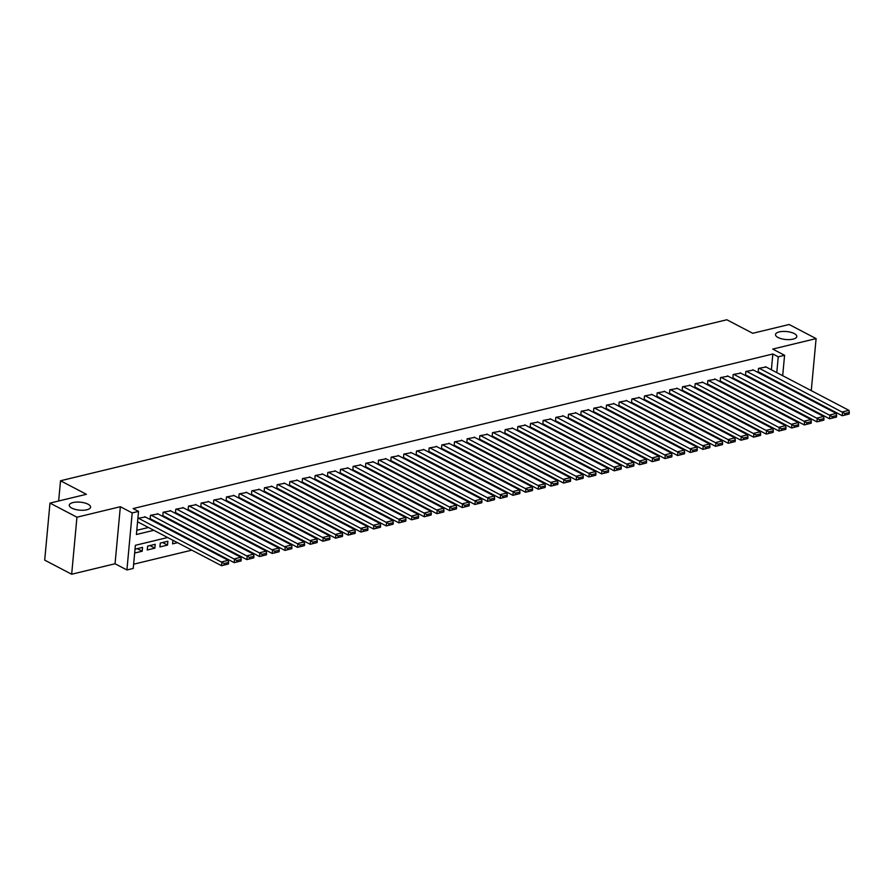 <?xml version="1.0" encoding="UTF-8"?>
<svg xmlns="http://www.w3.org/2000/svg" width="894" height="894" viewBox="0 0 894 894"><rect width="100%" height="100%" fill="white"/><g stroke="black" fill="none" stroke-linecap="round" stroke-linejoin="round"><path stroke-width="1.34" d="M88.048 504.205A10.683 4.001 -174.7 0 1 90.585 507.155A10.683 4.001 -174.7 0 1 83.444 510.239A10.683 4.001 -174.7 0 1 71.833 508.127A10.683 4.001 -174.7 0 1 69.296 505.177A10.683 4.001 -174.7 0 1 76.437 502.093A10.683 4.001 -174.7 0 1 88.048 504.205M794.263 333.574A10.683 4.001 -174.7 0 1 796.8 336.513A10.683 4.001 -174.7 0 1 789.659 339.597A10.683 4.001 -174.7 0 1 778.048 337.485A10.683 4.001 -174.7 0 1 775.511 334.546A10.683 4.001 -174.7 0 1 782.652 331.451A10.683 4.001 -174.7 0 1 794.263 333.574M167.625 537.517L135.385 545.306L133.24 568.428L126.914 569.959L132.2 512.921L138.536 511.39L136.391 534.511L153.824 530.298M115.047 563.756L120.344 506.719L76.951 517.201L49.986 503.098L44.7 560.136L71.665 574.239L115.047 563.756L126.914 569.959M792.319 400.11L793.369 399.853M804.991 397.048L806.03 396.791M133.631 564.203L191.797 550.156M203.419 547.351L204.469 547.094M216.08 544.29L217.13 544.033M228.752 541.228L229.803 540.971M241.414 538.166L242.464 537.909M254.086 535.104L255.136 534.847M266.758 532.042L267.798 531.785M279.42 528.98L280.47 528.734M292.092 525.918L293.131 525.672M304.753 522.856L305.804 522.61M317.426 519.805L318.476 519.548M330.087 516.743L331.138 516.486M342.76 513.681L343.81 513.424M355.421 510.619L356.471 510.362M368.093 507.557L369.144 507.3M380.766 504.495L381.805 504.238M393.427 501.433L394.477 501.176M406.099 498.371L407.15 498.126M418.761 495.31L419.811 495.064M431.433 492.248L432.484 492.002M444.094 489.197L445.145 488.94M456.767 486.135L457.817 485.878M469.428 483.073L470.479 482.816M482.101 480.011L483.151 479.754M494.773 476.949L495.812 476.692M507.434 473.887L508.485 473.63M520.107 470.825L521.157 470.568M532.768 467.763L533.819 467.517M545.441 464.701L546.491 464.455M558.102 461.639L559.152 461.393M570.774 458.588L571.825 458.331M583.447 455.527L584.486 455.269M596.108 452.465L597.158 452.208M608.78 449.403L609.82 449.146M621.442 446.341L622.492 446.084M634.114 443.279L635.165 443.022M646.775 440.217L647.826 439.96M659.448 437.155L660.498 436.909M672.109 434.093L673.16 433.847M684.782 431.031L685.832 430.785M697.454 427.98L698.493 427.723M710.115 424.918L711.166 424.661M722.788 421.856L723.827 421.599M735.449 418.794L736.5 418.537M748.122 415.732L749.172 415.475M760.783 412.67L761.833 412.413M76.951 517.201L71.665 574.239M811.271 390.644L816.099 338.602L772.718 349.085L784.574 355.287L782.686 375.692M49.986 503.098L86.405 494.304L60.524 480.76L726.833 319.761L752.726 333.294L789.145 324.5L816.099 338.602M145.364 516.989L137.888 518.341M158.037 513.927L150.471 515.302L150.114 519.157L150.751 519.012M170.698 510.865L163.144 512.24L162.786 516.095L163.423 515.95M183.371 507.814L175.805 509.189L175.447 513.033L176.084 512.888M196.032 504.752L188.478 506.127L188.12 509.982L188.757 509.826M208.704 501.69L201.15 503.065L200.792 506.92L201.418 506.764M221.366 498.628L213.811 500.003L213.454 503.858L214.091 503.702M234.038 495.567L226.484 496.941L226.126 500.796L226.752 500.64M246.71 492.505L239.145 493.879L238.787 497.734L239.424 497.578M259.372 489.443L251.817 490.817L251.46 494.673L252.086 494.516M272.044 486.381L264.479 487.755L264.121 491.611L264.758 491.454M284.705 483.319L277.151 484.693L276.794 488.549L277.431 488.403M297.378 480.257L289.812 481.631L289.455 485.487L290.092 485.341M310.039 477.206L302.485 478.581L302.127 482.425L302.764 482.279M322.712 474.144L315.157 475.519L314.8 479.374L315.426 479.218M335.373 471.082L327.819 472.457L327.461 476.312L328.098 476.156M348.045 468.02L340.491 469.395L340.133 473.25L340.759 473.094M360.718 464.958L353.152 466.333L352.795 470.188L353.432 470.032M373.379 461.896L365.825 463.271L365.467 467.126L366.093 466.97M386.052 458.834L378.486 460.209L378.128 464.064L378.765 463.908M398.713 455.772L391.159 457.147L390.801 461.002L391.438 460.846M411.385 452.71L403.82 454.085L403.462 457.94L404.099 457.795M424.047 449.648L416.492 451.023L416.135 454.878L416.772 454.733M436.719 446.598L429.165 447.972L428.807 451.816L429.433 451.671M449.38 443.536L441.826 444.91L441.468 448.766L442.105 448.609M462.053 440.474L454.498 441.848L454.141 445.704L454.767 445.547M474.725 437.412L467.16 438.786L466.802 442.642L467.439 442.485M487.386 434.35L479.832 435.724L479.475 439.58L480.1 439.423M500.059 431.288L492.493 432.662L492.136 436.518L492.773 436.361M512.72 428.226L505.166 429.601L504.808 433.456L505.445 433.299M525.393 425.164L517.827 426.539L517.47 430.394L518.107 430.237M538.054 422.102L530.5 423.477L530.142 427.332L530.779 427.187M550.726 419.04L543.172 420.415L542.814 424.27L543.44 424.125M563.388 415.989L555.833 417.364L555.476 421.208L556.113 421.063M576.06 412.927L568.506 414.302L568.148 418.157L568.774 418.001M588.733 409.865L581.167 411.24L580.809 415.095L581.446 414.939M601.394 406.804L593.839 408.178L593.482 412.033L594.119 411.877M614.066 403.742L606.501 405.116L606.143 408.971L606.78 408.815M626.728 400.68L619.173 402.054L618.816 405.91L619.453 405.753M639.4 397.618L631.846 398.992L631.488 402.848L632.114 402.691M652.061 394.556L644.507 395.93L644.149 399.786L644.786 399.629M664.734 391.494L657.179 392.868L656.822 396.724L657.448 396.578M677.395 388.432L669.841 389.806L669.483 393.662L670.12 393.516M690.067 385.381L682.513 386.756L682.156 390.6L682.781 390.454M702.74 382.319L695.174 383.694L694.817 387.549L695.454 387.393M715.401 379.257L707.847 380.632L707.489 384.487L708.126 384.331M728.074 376.195L720.508 377.57L720.151 381.425L720.787 381.269M740.735 373.133L733.181 374.508L732.823 378.363L733.46 378.207M753.407 370.071L745.853 371.446L745.495 375.301L746.121 375.145M759.162 402.132L760.213 401.887M746.501 405.194L747.54 404.948M733.829 408.256L734.879 408.01M721.156 411.318L722.207 411.061M708.495 414.38L709.545 414.123M695.823 417.442L696.873 417.185M683.161 420.504L684.212 420.247M670.489 423.566L671.539 423.309M657.828 426.628L658.867 426.371M645.155 429.69L646.206 429.433M632.483 432.741L633.533 432.495M619.821 435.803L620.872 435.557M607.149 438.865L608.199 438.619M594.488 441.927L595.538 441.67M581.815 444.988L582.866 444.731M569.154 448.05L570.204 447.793M556.481 451.112L557.532 450.855M543.82 454.174L544.859 453.917M531.148 457.236L532.198 456.979M518.475 460.298L519.526 460.041M505.814 463.349L506.864 463.103M493.142 466.411L494.192 466.165M480.48 469.473L481.531 469.227M467.808 472.535L468.858 472.278M455.147 475.597L456.186 475.34M442.474 478.659L443.525 478.402M429.813 481.721L430.852 481.464M417.14 484.783L418.191 484.526M404.468 487.845L405.518 487.588M391.807 490.907L392.857 490.65M379.134 493.957L380.185 493.712M366.473 497.019L367.523 496.773M353.8 500.081L354.851 499.835M341.139 503.143L342.178 502.886M328.467 506.205L329.517 505.948M315.805 509.267L316.845 509.01M303.133 512.329L304.183 512.072M290.461 515.391L291.511 515.134M277.799 518.453L278.85 518.196M265.127 521.515L266.177 521.258M252.466 524.566L253.516 524.32M239.793 527.628L240.844 527.382M227.132 530.69L228.171 530.444M214.459 533.752L215.51 533.494M201.787 536.813L202.837 536.556M189.126 539.875L190.176 539.618M172.922 540.289L172.587 543.865L177.504 542.68M162.596 542.513L167.524 545.094L159.925 546.927L160.283 543.071L167.882 541.239L167.524 545.094M149.935 545.575L154.852 548.156L147.253 549.989L147.611 546.133L155.21 544.301L154.852 548.156M767.957 406.736L768.035 405.977M768.818 397.506L768.885 396.735M755.631 399.484L755.564 400.255M742.959 402.546L742.892 403.317M730.297 405.608L730.219 406.379M717.625 408.67L717.558 409.43M704.964 411.732L704.885 412.492M692.291 414.794L692.224 415.554M679.63 417.856L679.552 418.615M666.958 420.918L666.89 421.677M654.285 423.979L654.218 424.739M641.624 427.03L641.557 427.801M628.951 430.092L628.884 430.863M616.29 433.154L616.212 433.925M603.618 436.216L603.551 436.987M590.956 439.278L590.878 440.038M578.284 442.34L578.217 443.1M565.623 445.402L565.544 446.162M552.95 448.464L552.883 449.224M540.278 451.526L540.211 452.286M527.616 454.588L527.549 455.348M514.944 457.639L514.877 458.41M502.283 460.701L502.204 461.472M489.61 463.762L489.543 464.534M476.949 466.824L476.871 467.596M464.277 469.886L464.209 470.646M451.615 472.948L451.537 473.708M438.943 476.01L438.876 476.77M426.27 479.072L426.203 479.832M413.609 482.134L413.531 482.894M400.937 485.196L400.87 485.956M388.275 488.247L388.197 489.018M375.603 491.309L375.536 492.08M362.942 494.371L362.863 495.142M350.269 497.433L350.202 498.204M337.597 500.495L337.53 501.255M324.935 503.557L324.868 504.317M312.263 506.619L312.196 507.379M299.602 509.681L299.524 510.44M286.929 512.743L286.862 513.502M274.268 515.804L274.19 516.564M261.596 518.855L261.529 519.626M248.934 521.917L248.856 522.688M236.262 524.979L236.195 525.75M223.589 528.041L223.522 528.812M210.928 531.103L210.861 531.863M198.256 534.165L198.189 534.925M185.594 537.227L185.516 537.987M134.67 553.028L142.191 551.218L142.548 547.363L135.028 549.173M771.388 369.792L772.852 353.99L133.139 508.563L138.536 511.39M136.782 530.298L148.426 527.482M160.048 524.666L161.099 524.42M172.721 521.615L173.771 521.358M185.382 518.554L186.433 518.297M198.055 515.492L199.105 515.235M210.716 512.43L211.766 512.173M223.388 509.368L224.439 509.111M236.061 506.306L237.1 506.049M248.722 503.244L249.772 502.987M261.394 500.182L262.434 499.936M274.056 497.12L275.106 496.874M286.728 494.058L287.779 493.812M299.389 491.007L300.44 490.75M312.062 487.945L313.112 487.688M324.723 484.883L325.774 484.626M337.396 481.821L338.446 481.564M350.068 478.759L351.107 478.502M362.729 475.697L363.78 475.44M375.402 472.635L376.452 472.378M388.063 469.573L389.113 469.328M400.736 466.512L401.786 466.266M413.397 463.45L414.447 463.204M426.069 460.399L427.12 460.142M438.731 457.337L439.781 457.08M451.403 454.275L452.453 454.018M464.075 451.213L465.115 450.956M476.737 448.151L477.787 447.894M489.409 445.089L490.46 444.832M502.07 442.027L503.121 441.77M514.743 438.965L515.793 438.719M527.404 435.903L528.455 435.657M540.077 432.841L541.127 432.595M552.749 429.791L553.788 429.533M565.41 426.729L566.461 426.472M578.083 423.667L579.122 423.41M590.744 420.605L591.794 420.348M603.416 417.543L604.467 417.286M616.078 414.481L617.128 414.224M628.75 411.419L629.801 411.162M641.411 408.357L642.462 408.111M654.084 405.295L655.134 405.049M666.756 402.233L667.796 401.987M679.418 399.182L680.468 398.925M692.09 396.12L693.129 395.863M704.751 393.058L705.802 392.801M717.424 389.996L718.474 389.739M730.085 386.934L731.136 386.677M742.758 383.872L743.808 383.615M755.419 380.81L756.469 380.553M768.091 377.749L769.142 377.503M766.069 367.009L758.514 368.384L758.157 372.239L758.794 372.083M60.524 480.76L58.646 501.009M120.344 506.719L132.2 512.921M772.852 353.99L778.249 356.818L784.574 355.287M762.995 393.651L761.945 393.908M750.323 396.712L749.284 396.97M737.662 399.774L736.611 400.031M724.989 402.836L723.939 403.093M712.328 405.898L711.278 406.155M699.656 408.96L698.605 409.217M686.994 412.022L685.944 412.268M674.322 415.084L673.271 415.33M661.649 418.146L660.61 418.392M648.988 421.197L647.938 421.454M636.316 424.259L635.276 424.516M623.654 427.321L622.604 427.578M610.982 430.383L609.931 430.64M598.321 433.445L597.27 433.702M585.648 436.507L584.598 436.764M572.987 439.569L571.937 439.826M560.314 442.631L559.264 442.876M547.642 445.693L546.603 445.938M534.981 448.754L533.93 449M522.308 451.805L521.269 452.062M509.647 454.867L508.597 455.124M496.975 457.929L495.924 458.186M484.313 460.991L483.263 461.248M471.641 464.053L470.59 464.31M458.98 467.115L457.929 467.372M446.307 470.177L445.257 470.423M433.635 473.239L432.595 473.485M420.973 476.301L419.923 476.547M408.301 479.363L407.262 479.609M395.64 482.414L394.589 482.671M382.967 485.476L381.917 485.733M370.306 488.537L369.256 488.794M357.634 491.599L356.583 491.856M344.972 494.661L343.922 494.918M332.3 497.723L331.249 497.98M319.627 500.785L318.588 501.031M306.966 503.847L305.916 504.093M294.294 506.909L293.243 507.155M281.632 509.971L280.582 510.217M268.96 513.022L267.909 513.279M256.299 516.084L255.248 516.341M243.626 519.146L242.576 519.403M230.965 522.208L229.914 522.465M218.292 525.27L217.242 525.527M205.62 528.332L204.581 528.589M192.959 531.394L191.908 531.639M180.286 534.456L179.236 534.701M773.355 409.553L773.422 408.793M774.204 400.322L774.282 399.551M781.904 384.174L781.825 384.934M781.043 393.405L780.976 394.176M780.183 402.646L780.116 403.406M776.785 372.608L778.249 356.818M165.446 527.494L166.496 527.236M178.107 524.432L179.158 524.175M190.78 521.37L191.83 521.113M203.441 518.308L204.491 518.051M216.113 515.246L217.164 514.989M228.786 512.184L229.825 511.938M241.447 509.122L242.497 508.876M254.119 506.06L255.159 505.814M266.781 503.009L267.831 502.752M279.453 499.947L280.504 499.69M292.114 496.885L293.165 496.628M304.787 493.823L305.837 493.566M317.448 490.761L318.499 490.504M330.121 487.699L331.171 487.442M342.793 484.637L343.832 484.38M355.454 481.575L356.505 481.33M368.127 478.513L369.166 478.268M380.788 475.452L381.839 475.206M393.461 472.401L394.511 472.144M406.122 469.339L407.172 469.082M418.794 466.277L419.845 466.02M431.456 463.215L432.506 462.958M444.128 460.153L445.178 459.896M456.8 457.091L457.84 456.834M469.462 454.029L470.512 453.772M482.134 450.967L483.185 450.721M494.795 447.905L495.846 447.659M507.468 444.843L508.518 444.597M520.129 441.792L521.18 441.535M532.802 438.731L533.852 438.473M545.463 435.669L546.513 435.412M558.135 432.607L559.186 432.35M570.808 429.545L571.847 429.288M583.469 426.483L584.52 426.226M596.142 423.421L597.192 423.164M608.803 420.359L609.853 420.113M621.475 417.297L622.526 417.051M634.137 414.235L635.187 413.989M646.809 411.184L647.859 410.927M659.481 408.122L660.521 407.865M672.143 405.06L673.193 404.803M684.815 401.998L685.854 401.741M697.476 398.936L698.527 398.679M710.149 395.874L711.199 395.617M722.81 392.812L723.861 392.555M735.483 389.75L736.533 389.505M748.144 386.689L749.194 386.443M760.816 383.627L761.867 383.381M773.489 380.576L774.528 380.319M137.263 548.637L142.191 551.218M765.487 366.696L848.954 410.346L842.617 411.877L842.26 415.732L849.155 414.011L849.3 412.469L844.864 413.542L844.718 415.084M758.201 371.781L842.26 415.732L849.155 414.011M759.151 368.227L844.864 413.542M849.3 412.469L848.954 410.346M752.815 369.758L836.292 413.408L829.956 414.939L829.598 418.794L836.493 417.073L836.628 415.531L832.202 416.604L832.057 418.146M745.529 374.843L829.598 418.794L836.493 417.073M746.479 371.289L832.202 416.604M836.628 415.531L836.292 413.408M740.143 372.82L823.62 416.47L817.284 418.001L816.926 421.856L823.821 420.135L823.966 418.593L819.53 419.666L819.385 421.208M732.868 377.894L816.926 421.856L823.821 420.135M733.818 374.351L819.53 419.666M823.966 418.593L823.62 416.47M727.481 375.882L810.947 419.532L804.622 421.063L804.265 424.918L811.16 423.197L811.294 421.655L806.869 422.728L806.723 424.27M720.195 380.956L804.265 424.918L811.16 423.197M721.145 377.413L806.869 422.728M811.294 421.655L810.947 419.532M714.809 378.944L798.286 422.594L791.95 424.125L791.592 427.98L798.487 426.259L798.633 424.717L794.196 425.79L794.051 427.321M707.534 384.018L791.592 427.98L798.487 426.259M708.484 380.475L794.196 425.79M798.633 424.717L798.286 422.594M702.148 382.006L785.614 425.656L779.289 427.187L778.931 431.042L785.815 429.321L785.96 427.779L781.524 428.841L781.39 430.383M694.861 387.08L778.931 431.042L785.815 429.321M695.811 383.537L781.524 428.841M785.96 427.779L785.614 425.656M689.475 385.068L772.952 428.718L766.616 430.249L766.259 434.104L773.154 432.372L773.299 430.83L768.862 431.903L768.717 433.445M682.2 390.142L766.259 434.104L773.154 432.372M683.139 386.599L768.862 431.903M773.299 430.83L772.952 428.718M676.814 388.13L760.28 431.78L753.944 433.311L753.586 437.166L760.481 435.434L760.626 433.892L756.19 434.965L756.056 436.507M669.528 393.204L753.586 437.166L760.481 435.434M670.478 389.661L756.19 434.965M760.626 433.892L760.28 431.78M664.141 391.192L747.619 434.842L741.282 436.373L740.925 440.217L747.82 438.496L747.965 436.954L743.529 438.026L743.383 439.569M656.855 396.266L740.925 440.217L747.82 438.496M657.805 392.723L743.529 438.026M747.965 436.954L747.619 434.842M651.48 394.254L734.946 437.904L728.61 439.435L728.252 443.279L735.147 441.558L735.293 440.016L730.856 441.088L730.711 442.631M644.194 399.327L728.252 443.279L735.147 441.558M645.144 395.785L730.856 441.088M735.293 440.016L734.946 437.904M638.808 397.305L722.285 440.954L715.949 442.485L715.591 446.341L722.486 444.62L722.62 443.078L718.195 444.15L718.05 445.693M631.522 402.389L715.591 446.341L722.486 444.62M632.471 398.836L718.195 444.15M722.62 443.078L722.285 440.954M626.135 400.367L709.612 444.016L703.276 445.547L702.919 449.403L709.814 447.682L709.959 446.14L705.522 447.212L705.377 448.754M618.86 405.451L702.919 449.403L709.814 447.682M619.81 401.898L705.522 447.212M709.959 446.14L709.612 444.016M613.474 403.429L696.94 447.078L690.615 448.609L690.257 452.465L697.152 450.744L697.286 449.201L692.861 450.274L692.716 451.816M606.188 408.502L690.257 452.465L697.152 450.744M607.138 404.96L692.861 450.274M697.286 449.201L696.94 447.078M600.802 406.491L684.279 450.14L677.943 451.671L677.585 455.527L684.48 453.806L684.625 452.263L680.189 453.336L680.043 454.878M593.527 411.564L677.585 455.527L684.48 453.806M594.476 408.022L680.189 453.336M684.625 452.263L684.279 450.14M588.14 409.553L671.606 453.202L665.281 454.733L664.924 458.588L671.807 456.868L671.953 455.325L667.516 456.398L667.382 457.929M580.854 414.626L664.924 458.588L671.807 456.868M581.804 411.084L667.516 456.398M671.953 455.325L671.606 453.202M575.468 412.615L658.945 456.264L652.609 457.795L652.251 461.65L659.146 459.929L659.291 458.387L654.855 459.449L654.71 460.991M568.193 417.688L652.251 461.65L659.146 459.929M569.132 414.146L654.855 459.449M659.291 458.387L658.945 456.264M562.807 415.676L646.273 459.326L639.936 460.857L639.579 464.712L646.474 462.98L646.619 461.438L642.183 462.511L642.048 464.053M555.52 420.75L639.579 464.712L646.474 462.98M556.47 417.207L642.183 462.511M646.619 461.438L646.273 459.326M550.134 418.738L633.611 462.388L627.275 463.919L626.918 467.774L633.812 466.042L633.958 464.5L629.521 465.573L629.376 467.115M542.848 423.812L626.918 467.774L633.812 466.042M543.798 420.269L629.521 465.573M633.958 464.5L633.611 462.388M537.473 421.8L620.939 465.45L614.603 466.981L614.245 470.825L621.14 469.104L621.285 467.562L616.849 468.635L616.704 470.177M530.187 426.874L614.245 470.825L621.14 469.104M531.137 423.331L616.849 468.635M621.285 467.562L620.939 465.45M524.8 424.862L608.278 468.512L601.941 470.043L601.584 473.887L608.479 472.166L608.613 470.624L604.188 471.697L604.042 473.239M517.514 429.936L601.584 473.887L608.479 472.166M518.464 426.393L604.188 471.697M608.613 470.624L608.278 468.512M512.128 427.913L595.605 471.563L589.269 473.094L588.911 476.949L595.806 475.228L595.952 473.686L591.515 474.759L591.37 476.301M504.853 432.998L588.911 476.949L595.806 475.228M505.803 429.444L591.515 474.759M595.952 473.686L595.605 471.563M499.467 430.975L582.933 474.625L576.608 476.156L576.25 480.011L583.134 478.29L583.279 476.748L578.854 477.821L578.709 479.363M492.181 436.06L576.25 480.011L583.134 478.29M493.13 432.506L578.854 477.821M583.279 476.748L582.933 474.625M486.794 434.037L570.271 477.687L563.935 479.218L563.578 483.073L570.473 481.352L570.618 479.81L566.181 480.883L566.036 482.425M479.519 439.11L563.578 483.073L570.473 481.352M480.458 435.568L566.181 480.883M570.618 479.81L570.271 477.687M474.133 437.099L557.599 480.748L551.274 482.279L550.916 486.135L557.8 484.414L557.945 482.872L553.509 483.945L553.375 485.487M466.847 442.172L550.916 486.135L557.8 484.414M467.797 438.63L553.509 483.945M557.945 482.872L557.599 480.748M461.46 440.161L544.938 483.81L538.601 485.341L538.244 489.197L545.139 487.476L545.284 485.934L540.848 487.006L540.702 488.537M454.186 445.234L538.244 489.197L545.139 487.476M455.124 441.692L540.848 487.006M545.284 485.934L544.938 483.81M448.799 443.223L532.265 486.872L525.929 488.403L525.571 492.259L532.466 490.538L532.612 488.996L528.175 490.057L528.03 491.599M441.513 448.296L525.571 492.259L532.466 490.538M442.463 444.754L528.175 490.057M532.612 488.996L532.265 486.872M436.127 446.285L519.604 489.934L513.268 491.465L512.91 495.321L519.805 493.589L519.939 492.046L515.514 493.119L515.369 494.661M428.841 451.358L512.91 495.321L519.805 493.589M429.791 447.816L515.514 493.119M519.939 492.046L519.604 489.934M423.454 449.347L506.932 492.996L500.595 494.527L500.238 498.383L507.133 496.651L507.278 495.108L502.841 496.181L502.696 497.723M416.179 454.42L500.238 498.383L507.133 496.651M417.129 450.878L502.841 496.181M507.278 495.108L506.932 492.996M410.793 452.409L494.27 496.058L487.934 497.589L487.576 501.433L494.471 499.712L494.606 498.17L490.18 499.243L490.035 500.785M403.507 457.482L487.576 501.433L494.471 499.712M404.457 453.94L490.18 499.243M494.606 498.17L494.27 496.058M398.121 455.471L481.598 499.12L475.262 500.651L474.904 504.495L481.799 502.774L481.944 501.232L477.508 502.305L477.362 503.847M390.846 460.544L474.904 504.495L481.799 502.774M391.796 457.002L477.508 502.305M481.944 501.232L481.598 499.12M385.459 458.521L468.925 502.171L462.6 503.702L462.243 507.557L469.126 505.836L469.272 504.294L464.846 505.367L464.701 506.909M378.173 463.606L462.243 507.557L469.126 505.836M379.123 460.052L464.846 505.367M469.272 504.294L468.925 502.171M372.787 461.583L456.264 505.233L449.928 506.764L449.57 510.619L456.465 508.898L456.611 507.356L452.174 508.429L452.029 509.971M365.512 466.668L449.57 510.619L456.465 508.898M366.451 463.114L452.174 508.429M456.611 507.356L456.264 505.233M360.126 464.645L443.592 508.295L437.267 509.826L436.909 513.681L443.793 511.96L443.938 510.418L439.502 511.491L439.367 513.033M352.839 469.719L436.909 513.681L443.793 511.96M353.789 466.176L439.502 511.491M443.938 510.418L443.592 508.295M347.453 467.707L430.93 511.357L424.594 512.888L424.237 516.743L431.132 515.022L431.277 513.48L426.84 514.553L426.695 516.095M340.178 472.781L424.237 516.743L431.132 515.022M341.117 469.238L426.84 514.553M431.277 513.48L430.93 511.357M334.792 470.769L418.258 514.419L411.922 515.95L411.564 519.805L418.459 518.084L418.604 516.542L414.168 517.615L414.023 519.146M327.506 475.843L411.564 519.805L418.459 518.084M328.456 472.3L414.168 517.615M418.604 516.542L418.258 514.419M322.119 473.831L405.597 517.481L399.26 519.012L398.903 522.867L405.798 521.146L405.932 519.604L401.507 520.666L401.361 522.208M314.833 478.905L398.903 522.867L405.798 521.146M315.783 475.362L401.507 520.666M405.932 519.604L405.597 517.481M309.447 476.893L392.924 520.543L386.588 522.074L386.23 525.929L393.125 524.197L393.271 522.655L388.834 523.728L388.689 525.27M302.172 481.967L386.23 525.929L393.125 524.197M303.122 478.424L388.834 523.728M393.271 522.655L392.924 520.543M296.786 479.955L380.252 523.605L373.927 525.136L373.569 528.991L380.464 527.259L380.598 525.717L376.173 526.789L376.028 528.332M289.5 485.029L373.569 528.991L380.464 527.259M290.449 481.486L376.173 526.789M380.598 525.717L380.252 523.605M284.113 483.017L367.59 526.667L361.254 528.198L360.897 532.042L367.792 530.321L367.937 528.779L363.5 529.851L363.355 531.394M276.838 488.09L360.897 532.042L367.792 530.321M277.788 484.548L363.5 529.851M367.937 528.779L367.59 526.667M271.452 486.079L354.918 529.729L348.593 531.248L348.235 535.104L355.119 533.383L355.264 531.841L350.828 532.913L350.694 534.456M264.166 491.152L348.235 535.104L355.119 533.383M265.116 487.61L350.828 532.913M355.264 531.841L354.918 529.729M258.779 489.13L342.257 532.779L335.921 534.31L335.563 538.166L342.458 536.445L342.603 534.903L338.167 535.975L338.021 537.517M251.505 494.214L335.563 538.166L342.458 536.445M252.443 490.661L338.167 535.975M342.603 534.903L342.257 532.779M246.118 492.192L329.584 535.841L323.248 537.372L322.89 541.228L329.785 539.507L329.931 537.964L325.494 539.037L325.36 540.579M238.832 497.276L322.89 541.228L329.785 539.507M239.782 493.723L325.494 539.037M329.931 537.964L329.584 535.841M233.446 495.254L316.923 538.903L310.587 540.434L310.229 544.29L317.124 542.569L317.269 541.026L312.833 542.099L312.688 543.641M226.16 500.327L310.229 544.29L317.124 542.569M227.11 496.785L312.833 542.099M317.269 541.026L316.923 538.903M220.784 498.316L304.251 541.965L297.914 543.496L297.557 547.351L304.452 545.631L304.597 544.088L300.161 545.161L300.015 546.703M213.498 503.389L297.557 547.351L304.452 545.631M214.448 499.847L300.161 545.161M304.597 544.088L304.251 541.965M208.112 501.378L291.589 545.027L285.253 546.558L284.895 550.413L291.79 548.692L291.925 547.15L287.499 548.223L287.354 549.754M200.826 506.451L284.895 550.413L291.79 548.692M201.776 502.909L287.499 548.223M291.925 547.15L291.589 545.027M195.44 504.439L278.917 548.089L272.581 549.62L272.223 553.475L279.118 551.754L279.263 550.212L274.827 551.274L274.681 552.816M188.165 509.513L272.223 553.475L279.118 551.754M189.115 505.97L274.827 551.274M279.263 550.212L278.917 548.089M182.778 507.501L266.244 551.151L259.919 552.682L259.562 556.537L266.457 554.805L266.591 553.263L262.165 554.336L262.02 555.878M175.492 512.575L259.562 556.537L266.457 554.805M176.442 509.032L262.165 554.336M266.591 553.263L266.244 551.151M170.106 510.563L253.583 554.213L247.247 555.744L246.889 559.599L253.784 557.867L253.93 556.325L249.493 557.398L249.348 558.94M162.831 515.637L246.889 559.599L253.784 557.867M163.781 512.094L249.493 557.398M253.93 556.325L253.583 554.213M157.445 513.625L240.911 557.275L234.586 558.806L234.228 562.65L241.112 560.929L241.257 559.387L236.821 560.46L236.686 562.002M150.158 518.699L234.228 562.65L241.112 560.929M151.108 515.156L236.821 560.46M241.257 559.387L240.911 557.275M144.772 516.687L228.249 560.337L221.913 561.857L221.556 565.712L228.451 563.991L228.596 562.449L224.159 563.522L224.014 565.064M137.575 521.794L221.556 565.712L228.451 563.991M138.436 518.218L224.159 563.522M228.596 562.449L228.249 560.337"/></g></svg>
